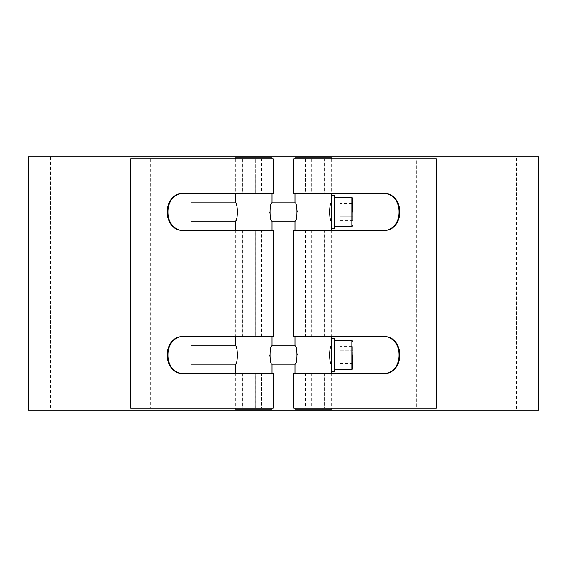 <?xml version="1.0" encoding="UTF-8"?>
<svg xmlns="http://www.w3.org/2000/svg" width="567" height="567" viewBox="0 0 567 567"><rect width="100%" height="100%" fill="white"/><g stroke="black" fill="none" stroke-linecap="round" stroke-linejoin="round"><path stroke-width="0.43" stroke-dasharray="2.83 2.13" d="M352.745 203.489L352.745 220.435L352.745 203.489L339.902 203.489L339.902 207.728L339.902 203.489M334.402 211.966L334.402 197.288L334.402 211.966M352.745 207.728L339.902 207.728L339.902 220.435L339.902 207.728L352.745 207.728M352.745 216.197L339.902 216.197L352.745 216.197M352.745 220.435L339.902 220.435M331.652 221.137L331.652 202.795C329.023 202.235 329.023 221.69 331.652 221.137L331.652 228.473M294.968 221.137C295.74 220.591 296.555 217.53 297.42 211.966C296.555 206.395 295.74 203.333 294.968 202.795M272.032 202.795C271.26 203.333 270.445 206.395 269.58 211.966C270.445 217.53 271.26 220.591 272.032 221.137M235.348 221.137C236.12 220.591 236.942 217.53 237.807 211.966C236.942 206.395 236.12 203.333 235.348 202.795M190.959 221.137L190.959 202.795M334.402 195.452L334.402 228.473M352.745 346.565L352.745 363.511L352.745 346.565L339.902 346.565L339.902 350.803L339.902 346.565M334.402 355.034L334.402 369.712L334.402 355.034M352.745 350.803L339.902 350.803L339.902 363.511L339.902 350.803L352.745 350.803M352.745 359.272L339.902 359.272L352.745 359.272M352.745 363.511L339.902 363.511M331.652 338.527L331.652 371.548L331.652 338.527M334.402 338.527L334.402 371.548M331.652 364.205L331.652 345.863C329.023 345.31 329.023 364.765 331.652 364.205L331.652 371.548M294.968 364.205C295.74 363.667 296.555 360.605 297.42 355.034C296.555 349.47 295.74 346.409 294.968 345.863M272.032 345.863C271.26 346.409 270.445 349.47 269.58 355.034C270.445 360.605 271.26 363.667 272.032 364.205M235.348 364.205C236.12 363.667 236.942 360.605 237.807 355.034C236.942 349.47 236.12 346.409 235.348 345.863M190.959 364.205L190.959 345.863M294.968 157.853L331.652 157.853M293.862 158.767L324.296 158.767L324.296 193.616L293.862 193.616M293.862 230.308L324.296 230.308L324.296 336.692L293.862 336.692M293.862 373.384L324.296 373.384L324.296 408.233L293.862 408.233M331.652 409.147L294.968 409.147M311.311 373.384L311.311 408.233M311.311 230.308L311.311 336.692M311.311 158.767L311.311 193.616M272.032 409.147L235.348 409.147M181.582 373.384L272.032 373.384L255.689 373.384L255.689 408.233L272.032 408.233L130.679 408.233M242.704 373.384L242.704 408.233M181.582 230.308L272.032 230.308L255.689 230.308L255.689 336.692L272.032 336.692L181.582 336.692M242.704 230.308L242.704 336.692M130.679 158.767L272.032 158.767L255.689 158.767L255.689 193.616L272.032 193.616L181.582 193.616M242.704 158.767L242.704 193.616M235.348 157.853L272.032 157.853M28.35 156.931L538.65 156.931M538.65 410.069L28.35 410.069M436.321 408.233L324.296 408.233M324.296 158.767L416.702 158.767L416.702 408.233M416.702 158.767L436.321 158.767M305.62 158.767L305.62 193.616M311.29 158.767L311.29 193.616M311.29 230.308L311.29 336.692M305.62 230.308L305.62 336.692M311.29 373.384L311.29 408.233M305.62 373.384L305.62 408.233M255.689 158.767L261.38 158.767L261.38 193.616L255.689 193.616M255.71 158.767L255.71 193.616M255.689 230.308L261.38 230.308L261.38 336.692L255.689 336.692M255.71 230.308L255.71 336.692M150.298 158.767L150.298 408.233M255.689 373.384L261.38 373.384L261.38 408.233L255.689 408.233M255.71 373.384L255.71 408.233M516.452 156.931L50.548 156.931L516.452 156.931L516.452 410.069L50.548 410.069L516.452 410.069M273.138 336.692L261.38 336.692M273.138 193.616L261.38 193.616M261.38 230.308L273.138 230.308M261.38 158.767L273.138 158.767M261.38 373.384L273.138 373.384M273.138 408.233L261.38 408.233M324.296 373.384L385.418 373.384M385.418 336.692L324.296 336.692M324.296 230.308L385.418 230.308M385.418 193.616L324.296 193.616M351.831 226.637L351.831 197.288M351.831 369.712L351.831 340.363M331.652 158.767L331.652 193.616M331.652 230.308L331.652 336.692M331.652 373.384L331.652 408.233M235.348 158.767L235.348 193.616M235.348 230.308L235.348 336.692M235.348 373.384L235.348 408.233M50.548 156.931L50.548 410.069"/><path stroke-width="0.85" d="M352.745 211.966L352.745 198.202L352.745 211.966M294.968 202.795C297.597 202.235 297.597 221.69 294.968 221.137L272.032 221.137C269.403 221.69 269.403 202.235 272.032 202.795L294.968 202.795L294.968 193.616M235.348 202.795C237.977 202.235 237.977 221.69 235.348 221.137L190.959 221.137L190.959 202.795L235.348 202.795L235.348 193.616M331.652 221.137C329.023 221.69 329.023 202.235 331.652 202.795L331.652 193.616M334.402 211.966L334.402 195.452L331.652 195.452L331.652 228.473L334.402 228.473L334.402 211.966M352.745 355.034L352.745 368.798L352.745 355.034M334.402 355.034L334.402 338.527L331.652 338.527L331.652 371.548L334.402 371.548L334.402 355.034M294.968 345.863C297.597 345.31 297.597 364.765 294.968 364.205L272.032 364.205C269.403 364.765 269.403 345.31 272.032 345.863L294.968 345.863L294.968 336.692M235.348 345.863C237.977 345.31 237.977 364.765 235.348 364.205L190.959 364.205L190.959 345.863L235.348 345.863L235.348 336.692M331.652 364.205C329.023 364.765 329.023 345.31 331.652 345.863L331.652 336.692M331.652 158.767L331.652 157.853L294.968 157.853L294.968 158.767M294.968 408.233L294.968 409.147L331.652 409.147L331.652 408.233M235.348 408.233L235.348 409.147L272.032 409.147L272.032 408.233M272.032 158.767L272.032 157.853L235.348 157.853L235.348 158.767M436.321 156.931L28.35 156.931L28.35 410.069L538.65 410.069L538.65 156.931L436.321 156.931M242.045 336.692L242.045 230.308L273.138 230.308L273.138 336.692L181.582 336.692A17.882 14.324 -90 0 0 167.265 354.581L167.924 354.581A17.882 14.324 90 0 1 182.241 336.692M242.045 193.616L242.045 158.767L273.138 158.767L273.138 193.616L181.582 193.616A17.882 14.324 -90 0 0 167.265 211.505L167.924 211.505A17.882 14.324 90 0 1 182.241 193.616M182.241 230.308A17.882 14.324 90 0 1 167.924 212.419L167.265 212.419A17.882 14.324 -90 0 0 181.582 230.308L242.045 230.308M167.265 212.419L167.265 211.505M167.924 211.505L167.924 212.419M182.241 373.384A17.882 14.324 90 0 1 167.924 355.495L167.265 355.495A17.882 14.324 -90 0 0 181.582 373.384L273.138 373.384L273.138 408.233L242.045 408.233L242.045 373.384M167.265 355.495L167.265 354.581M167.924 354.581L167.924 355.495M242.045 158.767L130.679 158.767L130.679 408.233L242.045 408.233M324.955 373.384L293.862 373.384L293.862 408.233L324.955 408.233L324.955 373.384L385.418 373.384A17.882 14.324 90 0 0 399.735 355.495L399.076 355.495A17.882 14.324 -90 0 1 384.759 373.384M399.076 355.495L399.076 354.581L399.735 354.581L399.735 355.495M384.759 336.692A17.882 14.324 -90 0 1 399.076 354.581M399.735 354.581A17.882 14.324 90 0 0 385.418 336.692L324.955 336.692L324.955 230.308L293.862 230.308L293.862 336.692L324.955 336.692M324.955 230.308L385.418 230.308A17.882 14.324 90 0 0 399.735 212.419L399.076 212.419A17.882 14.324 -90 0 1 384.759 230.308M399.076 212.419L399.076 211.505L399.735 211.505L399.735 212.419M384.759 193.616A17.882 14.324 -90 0 1 399.076 211.505M399.735 211.505A17.882 14.324 90 0 0 385.418 193.616L324.955 193.616L324.955 158.767L293.862 158.767L293.862 193.616L324.955 193.616M324.955 408.233L436.321 408.233L436.321 158.767L324.955 158.767M334.402 197.288L351.831 197.288L351.831 226.637L352.745 225.723M334.402 340.363L351.831 340.363L351.831 369.712L352.745 368.798M351.831 197.288L352.745 198.202M334.402 226.637L351.831 226.637M351.831 340.363L352.745 341.277M334.402 369.712L351.831 369.712M294.968 221.137L294.968 230.308M294.968 364.205L294.968 373.384M331.652 228.473L331.652 230.308M331.652 371.548L331.652 373.384M235.348 221.137L235.348 230.308M235.348 364.205L235.348 373.384M272.032 193.616L272.032 202.795M272.032 221.137L272.032 230.308M272.032 336.692L272.032 345.863M272.032 364.205L272.032 373.384"/></g></svg>
